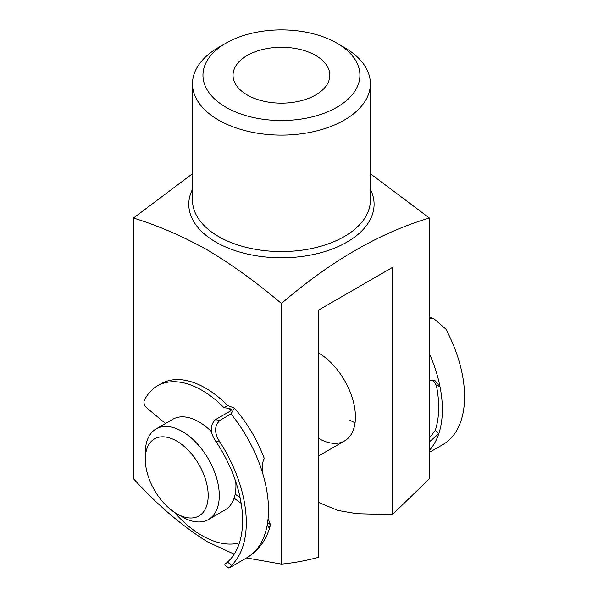 <?xml version="1.0" encoding="UTF-8"?>
<svg xmlns="http://www.w3.org/2000/svg" width="598" height="598" viewBox="0 0 598 598"><rect width="100%" height="100%" fill="white"/><g stroke="black" fill="none" stroke-linecap="round" stroke-linejoin="round"><path stroke-width="0.9" d="M225.947 107.251A78.48 45.313 0 0 0 336.936 107.251A78.48 45.313 0 0 0 336.936 43.168L344.336 47.444A88.945 51.353 180 0 1 370.386 83.757A88.945 51.353 180 0 1 315.482 131.201A88.945 51.353 180 0 1 218.547 120.063A88.945 51.353 180 0 1 192.496 83.757A88.945 51.353 180 0 1 218.547 47.444L225.947 43.168A78.48 45.313 0 0 0 225.947 107.251M315.662 55.457A48.401 27.942 0 0 0 262.918 49.395A48.401 27.942 0 0 0 233.041 75.213A48.401 27.942 0 0 0 247.221 94.97A48.401 27.942 0 0 0 299.964 101.025A48.401 27.942 0 0 0 329.842 75.213A48.401 27.942 0 0 0 315.662 55.457M192.496 173.712L133.451 218.046C157.999 225.558 182.659 236.21 207.446 249.994C232.293 264.869 256.961 282.704 281.441 303.485C330.858 260.982 380.193 232.502 429.431 218.046L370.386 173.712M133.451 218.046L133.451 478.677C157.05 504.652 181.71 525.709 207.446 541.833L234.222 554.159M246.555 557.941L281.441 564.116C293.491 562.98 305.825 560.73 318.435 557.366L318.435 310.175L392.43 267.456L392.43 514.646L429.431 478.677L429.431 218.046M344.336 47.444L336.936 43.168A78.48 45.313 0 0 0 225.947 43.168M281.441 564.116L281.441 303.485M392.43 514.646L356.759 513.697L338.027 510.483L318.435 502.417M318.435 352.895A52.325 30.206 60 0 1 352.618 399.001A52.325 30.206 60 0 1 344.598 440.928A52.325 30.206 60 0 1 318.435 438.334M355.07 422.749A52.325 30.206 60 0 1 349.882 420.177M429.431 441.855L438.797 433.677A104.643 60.413 -120 0 0 439.971 386.502L436.361 385.336L433.064 380.149M436.361 385.336A99.41 57.393 60 0 1 435.239 430.463L438.797 433.677A104.643 60.413 60 0 1 429.431 450.309M429.274 438.244L435.239 430.463M429.431 452.365L442.976 444.546A104.643 60.413 60 0 0 445.846 329.057L433.886 318.704L429.431 318.001M429.431 353.739A104.643 60.413 60 0 1 439.971 386.502L434.94 380.545L429.431 380.164M182.293 516.941L176.739 513.734A44.476 25.677 -120 0 0 208.186 495.578A44.476 25.677 -120 0 0 176.739 441.107A44.476 25.677 -120 0 0 145.292 459.264A44.476 25.677 -120 0 0 176.739 513.734L182.293 516.941A52.325 30.206 60 0 0 208.448 519.527A52.325 30.206 60 0 0 216.469 477.608A52.325 30.206 60 0 0 182.293 431.502A52.325 30.206 60 0 0 156.13 428.908A52.325 30.206 60 0 0 145.292 452.858L145.292 459.264M208.448 519.527L225.102 509.922A52.325 30.206 -120 0 0 235.762 481.711M211.662 431.838A52.325 30.206 -120 0 0 198.94 421.889A52.325 30.206 -120 0 0 172.777 419.295L156.13 428.908M239.559 497.327A52.325 30.206 -120 0 0 239.873 496.632M231.007 410.542A94.178 54.373 -120 0 0 229.071 408.382L224.018 407.679A88.945 51.353 -120 0 0 194.559 386.532A88.945 51.353 -120 0 0 157.424 385.867A88.945 51.353 -120 0 0 144.245 400.593A5.232 3.02 -120 0 0 146.839 407.971L165.497 423.496M219.922 420.349C214.196 425.888 214.181 433.101 219.87 441.997L215.871 441.444C209.905 432.631 209.734 425.387 215.347 419.721L219.922 420.349L231.015 413.943L234.379 408.045L227.718 405.549A88.945 51.353 -120 0 0 198.259 384.394A88.945 51.353 -120 0 0 161.124 383.729L157.424 385.867M234.379 408.045C247.124 422.846 257.013 439.433 264.054 457.814L264.122 458.928C262.44 461.828 261.946 466.575 262.627 473.16A104.643 60.413 60 0 1 267.463 523.504L268.196 527.324L270.229 525.762L270.431 524.618L268.098 518.481M225.483 563.847L227.472 562.142L231.703 565.222A104.643 60.413 -120 0 0 219.87 441.997M215.347 419.721L230.148 411.177L231.224 409.204L229.071 408.382M215.871 441.444A99.41 57.393 60 0 1 227.472 562.142M240.104 497.723L235.178 494.135M241.144 503.307L234.102 498.186M174.287 512.209A88.945 51.353 -120 0 0 237.055 543.418L238.804 544.688M231.703 565.222L229.296 567.913L246.817 557.792A104.643 60.413 -120 0 0 267.463 523.504M224.018 407.679L227.718 405.549M192.496 83.757L192.496 200.21A88.945 51.353 0 0 0 218.547 236.516A88.945 51.353 0 0 0 315.482 247.654A88.945 51.353 0 0 0 370.386 200.21L370.386 83.757M370.386 189.312A92.653 53.491 180 0 1 328.653 250.323A92.653 53.491 180 0 1 215.923 242.123A92.653 53.491 180 0 1 192.496 189.312M267.605 522.562L270.431 524.618M262.627 473.16A104.643 60.413 -120 0 0 231.015 413.943M433.886 318.704L429.431 317.269M344.598 440.928L318.435 456.027M270.229 525.762C266.618 539.598 258.814 550.272 246.817 557.792M228.885 568.1L224.287 564.751"/></g></svg>
